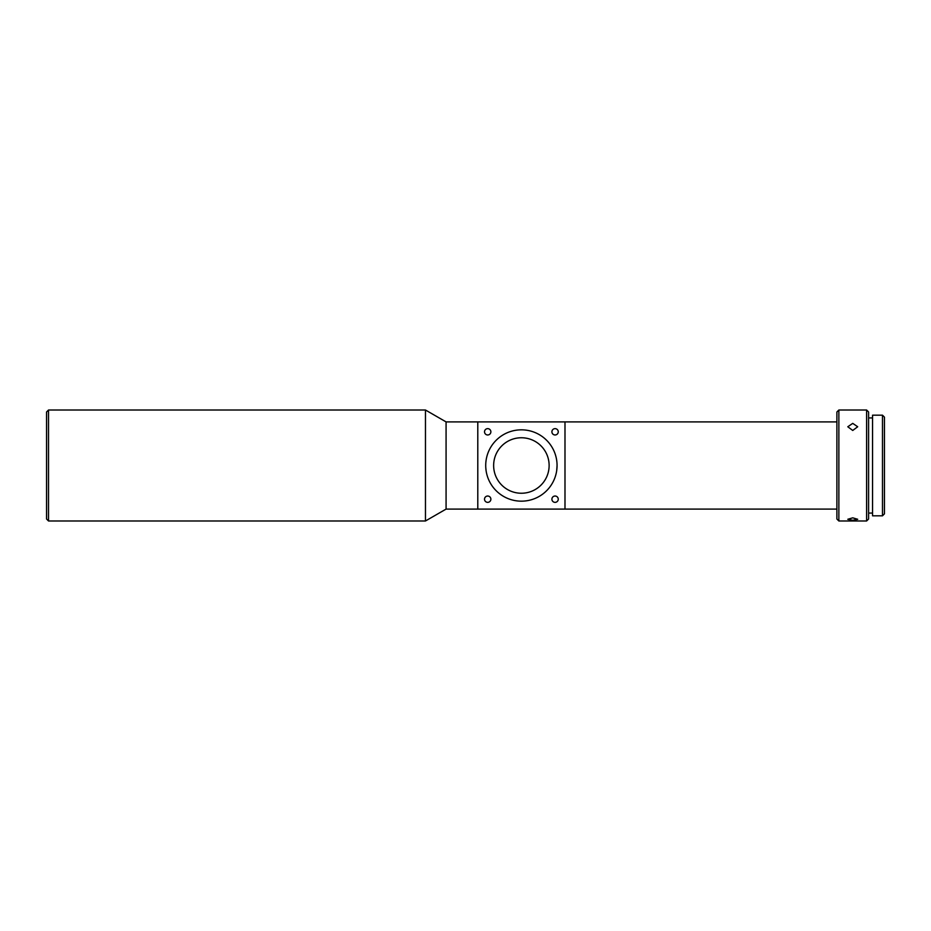 <?xml version="1.0" encoding="UTF-8"?>
<svg xmlns="http://www.w3.org/2000/svg" width="931" height="931" viewBox="0 0 931 931"><rect width="100%" height="100%" fill="white"/><g stroke="black" fill="none" stroke-linecap="round" stroke-linejoin="round"><path stroke-width="1.4" d="M551.908 499.191A3.165 3.165 0 0 0 555.074 502.356A3.165 3.165 0 0 0 558.251 499.191A3.165 3.165 0 0 0 555.074 496.025A3.165 3.165 0 0 0 551.908 499.191M521.383 429.831C527.784 430.203 527.784 430.203 521.383 429.831L519.44 429.878M557.064 465.5A35.669 35.669 0 0 0 521.383 429.831A35.669 35.669 0 0 0 485.714 465.5A35.669 35.669 0 0 0 521.383 501.169A35.669 35.669 0 0 0 557.064 465.5L556.726 470.364M486.063 460.542L485.889 461.997M490.87 431.809A3.165 3.165 0 0 1 487.693 434.975A3.165 3.165 0 0 1 484.527 431.809A3.165 3.165 0 0 1 487.693 428.644A3.165 3.165 0 0 1 490.87 431.809M558.251 431.809A3.165 3.165 0 0 1 555.074 434.975A3.165 3.165 0 0 1 551.908 431.809A3.165 3.165 0 0 1 555.074 428.644A3.165 3.165 0 0 1 558.251 431.809M490.87 499.191A3.165 3.165 0 0 1 487.693 502.356A3.165 3.165 0 0 1 484.527 499.191A3.165 3.165 0 0 1 487.693 496.025A3.165 3.165 0 0 1 490.87 499.191M486.063 470.458L485.761 467.397M521.383 501.169C514.994 500.797 514.994 500.797 521.383 501.169L523.327 501.122M477.789 509.094L564.989 509.094L564.989 421.906L477.789 421.906L477.789 509.094L446.077 509.094L446.077 421.906L425.467 410.012L48.528 410.012L48.528 520.988L425.467 520.988L425.467 410.012M836.888 421.906L564.989 421.906L564.989 509.094L836.888 509.094M549.127 465.5A27.744 27.744 0 0 1 521.383 493.244A27.744 27.744 0 0 1 493.639 465.5A27.744 27.744 0 0 1 521.383 437.756A27.744 27.744 0 0 1 549.127 465.5M446.077 509.094L425.467 520.988M836.888 465.5L836.888 411.991L838.866 410.012L838.866 520.988L836.888 519.009L836.888 465.5M852.738 430.459L857.695 426.759L852.738 423.372L847.792 426.759L852.738 430.459M866.61 520.988L868.6 519.009L868.6 411.991L866.61 410.012L866.61 520.988L838.866 520.988M48.528 520.988L46.55 519.009L46.55 411.991L48.528 410.012M852.738 517.834L847.792 519.277L852.738 520.278L857.695 519.277L852.738 517.834M882.472 415.168L882.472 515.832L872.556 515.832L872.556 415.168L882.472 415.168L884.45 417.146L884.45 513.854L882.472 515.832M477.789 421.906L446.077 421.906M866.61 410.012L838.866 410.012M872.556 417.938L868.6 417.938M872.556 513.062L868.6 513.062"/></g></svg>
